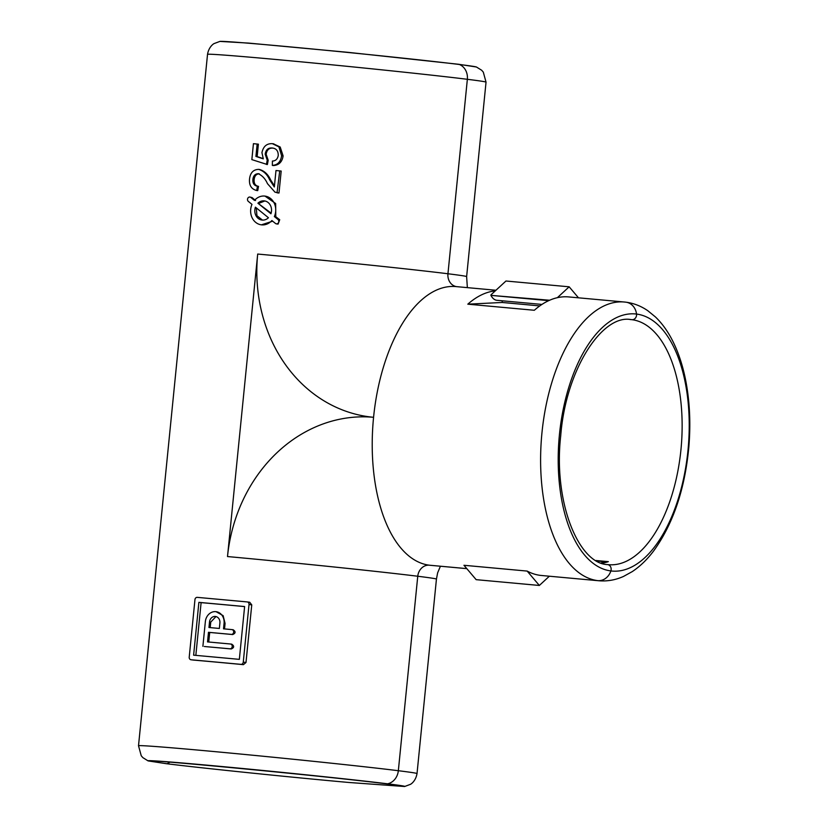 <?xml version="1.0" encoding="UTF-8"?>
<svg xmlns="http://www.w3.org/2000/svg" width="828" height="828" viewBox="0 0 828 828"><rect width="100%" height="100%" fill="white"/><g stroke="black" fill="none" stroke-linecap="round" stroke-linejoin="round"><path stroke-width="1.24" d="M255.573 200.542L252.116 197.613L249.89 197.043A2.412 2.091 -82.9 0 0 248.348 201.421L251.981 204.371A14.48 12.523 -82.9 0 0 261.389 224.833A14.48 12.523 -82.9 0 0 271.874 220.527L275.507 223.488A2.412 2.091 -82.9 0 0 278.001 219.523L274.368 216.563A14.48 12.523 -82.9 0 0 264.96 196.101A14.48 12.523 -82.9 0 0 254.475 200.407L250.843 197.447A2.412 2.091 -82.9 0 0 249.89 197.043M276.459 223.902L278.084 224.098L279.719 219.731L275.776 216.739L275.652 203.522L264.96 196.101M261.389 224.833L272.681 221.19M255.417 207.166A9.657 8.352 -82.9 0 0 261.99 220.051A9.657 8.352 -82.9 0 0 268.438 217.743L255.417 207.166M256.287 207.869L256.939 215.704L262.466 220.093M486.036 82.148L483.304 72.129L481.668 70.256L476.442 67.006A129.096 1.801 -174.3 0 0 459.395 64.491A14.48 12.523 97.1 0 1 467.354 79.302A14.48 12.523 -82.9 0 0 459.395 64.491A4.823 4.171 -82.9 0 0 458.484 64.253A4.823 4.171 97.1 0 1 459.395 64.491A129.096 1.801 -174.3 0 0 318.356 49.566A129.096 1.801 -174.3 0 0 219.917 41.4L214.162 43.553C214.235 43.418 208.915 46.202 207.528 54.348L138.514 745.759A139.953 1.956 5.7 0 1 241.797 754.173A139.953 1.956 5.7 0 1 398.34 770.713A14.48 12.523 97.1 0 1 387.597 783.805A4.823 4.171 97.1 0 1 386.428 783.847A4.823 4.171 -82.9 0 0 387.597 783.805A14.48 12.523 -82.9 0 0 398.34 770.713L417.757 576.247L398.34 770.713A139.953 1.956 5.7 0 1 417.022 773.559L436.439 579.103A139.953 1.956 -174.3 0 0 417.757 576.247A12.068 10.433 97.1 0 1 429.349 565.203L466.806 568.629L429.349 565.203A12.068 10.433 -82.9 0 0 417.757 576.247A139.953 1.956 5.7 0 0 227.503 556.551L257.694 254.051A139.953 1.956 5.7 0 1 447.948 273.757L467.354 79.302L447.948 273.757A12.068 10.433 -82.9 0 0 456.57 286.643A12.068 10.433 97.1 0 1 447.948 273.757A139.953 1.956 -174.3 0 1 466.63 276.604L486.036 82.148A139.953 1.956 -174.3 0 0 467.354 79.302A139.953 1.956 -174.3 0 0 310.81 62.762A139.953 1.956 -174.3 0 0 207.528 54.348M631.909 319.691L629.984 319.515L631.909 319.691A4.823 4.171 -82.9 0 0 636.535 314.06A4.823 4.171 97.1 0 1 631.909 319.691A123.061 61.707 95.2 0 0 630.915 319.587C602.505 314.123 565.876 369.102 560.732 435.652C553.114 501.965 578.596 563.816 607.576 564.582A4.823 4.171 97.1 0 1 610.888 570.937A14.48 12.523 97.1 0 1 597.733 580.635A14.48 12.523 -82.9 0 0 610.888 570.937A4.823 4.171 -82.9 0 0 607.576 564.582A4.823 4.171 -82.9 0 0 607.462 564.561A4.823 4.171 97.1 0 1 607.576 564.582L608.456 564.675A123.061 61.707 95.2 0 0 681.04 448.745A123.061 61.707 95.2 0 0 631.909 319.691M596.895 561.022L605.682 561.819A123.061 61.707 -84.8 0 1 601.024 562.936M244.612 606.603A139.953 1.956 -174.3 0 0 201.111 602.629L195.843 655.372M224.523 628.928L225.071 623.432L223.136 615.649L216.046 611.675A10.857 9.398 97.1 0 1 224.067 623.308L223.519 628.835L231.83 629.59A2.412 2.091 97.1 0 1 231.354 634.393L208.48 632.302L207.528 641.907L230.391 643.998A2.412 2.091 97.1 0 1 229.915 648.8L231.25 648.966C234.262 647.631 234.417 646.037 231.726 644.163L230.453 644.008M208.749 642.021L209.701 632.447A139.953 1.956 5.7 0 1 232.689 634.558C235.701 633.234 235.856 631.629 233.165 629.756L231.892 629.601M231.25 648.966A139.953 1.956 -174.3 0 0 204.361 646.502L229.915 648.8M273.364 143.803L280.195 147.032L283.104 155.912C282.193 161.946 278.964 165.165 273.416 165.548L272.35 165.414L272.412 161.067C275.693 160.911 277.639 159.017 278.249 155.395C278.249 150.841 276.221 148.378 272.143 148.005L273.168 148.129C269.162 147.798 266.833 149.858 266.161 154.298L268.189 160.28L267.382 164.555L251.847 159.618L253.43 143.679L258.388 144.175L257.146 156.595L263.169 158.603M270.642 179.924L269.607 179.79L274.337 186.973L275.983 170.527L281.189 171.054L278.995 193.027L274.979 192.158L267.454 183.65C265.374 178.869 262.29 175.546 258.201 173.683L259.267 173.818C256.297 173.994 254.589 175.898 254.144 179.541C253.823 183.474 255.283 185.741 258.522 186.362L257.725 190.637L256.67 190.502C251.37 189.157 248.99 185.317 249.538 178.983C250.273 172.793 253.296 169.585 258.605 169.378L259.661 169.502C264.474 170.982 268.137 174.449 270.642 179.924L274.451 185.876M278.995 193.027L277.049 192.8L279.719 170.868M245.999 662.483L243.266 662.141A2.412 2.091 97.1 0 1 240.948 664.346L191.051 659.771A2.412 2.091 97.1 0 1 189.219 657.184L194.963 599.565A2.412 2.091 97.1 0 1 197.281 597.361L247.179 601.925A2.412 2.091 97.1 0 1 247.241 601.935L249.714 602.246L251.753 604.864L245.999 662.483L243.422 664.656A139.953 1.956 -174.3 0 0 193.524 660.082L193.421 660.071M169.626 762.133A4.823 4.171 97.1 0 1 166.066 763.654A4.823 4.171 -82.9 0 0 169.626 762.133M625.533 302.148A14.48 12.523 97.1 0 1 625.875 302.179A14.48 12.523 97.1 0 1 636.535 314.06A14.48 12.523 -82.9 0 0 625.875 302.179A14.48 12.523 -82.9 0 0 625.533 302.148A139.953 70.183 -84.8 0 0 624.405 302.023L568.691 296.921A139.953 70.183 95.2 0 0 534.329 310.272L467.81 304.176A139.953 70.183 -84.8 0 1 495.299 290.866M527.167 571.082L539.349 585.458L476.152 579.662L463.97 565.286L527.167 571.082A139.953 70.183 -84.8 0 0 540.363 575.377L542.019 575.522A139.953 70.183 95.2 0 0 543.147 575.646L598.861 580.759A139.953 70.183 -84.8 0 1 597.733 580.635A139.953 70.183 -84.8 0 1 541.854 433.862A139.953 70.183 -84.8 0 1 624.405 302.023L625.875 302.179C633.741 303.214 641.048 306.049 647.786 310.707L655.434 316.948C662.162 323.438 667.917 331.459 672.698 341.001C678.225 352.035 682.438 364.579 685.336 378.624C689.703 400.152 690.873 422.963 688.834 447.079C684.891 489.048 673.267 523.524 653.975 550.496C647.455 559.262 640.22 566.29 632.281 571.589L623.577 576.402C615.577 580.014 607.338 581.463 598.861 580.759M467.81 304.176L502.141 302.468L539.773 305.915M502.306 300.792L502.141 302.468M605.62 562.471L605.682 561.819M539.349 585.458L549.357 576.216M283.104 155.912L281.603 155.726C280.744 161.781 277.659 165.01 272.35 165.414M280.195 147.032L278.922 146.867L281.603 155.726M257.166 144.02L255.924 156.44L263.294 158.841L261.948 152.673C263.252 146.411 266.719 143.41 272.36 143.668L273.757 143.844M272.36 143.668L278.922 146.867M272.526 148.046L272.143 148.005C268.2 147.684 265.881 149.744 265.188 154.174L266.161 154.298M255.924 156.44L257.146 156.595M265.188 154.174L267.227 160.166L268.189 160.28M267.227 160.166L266.419 164.441M259.661 169.502L258.605 169.378C263.532 170.858 267.206 174.335 269.607 179.79M258.305 173.694L258.201 173.683C255.107 173.859 253.337 175.753 252.882 179.376L254.144 179.541M252.882 179.376C252.592 183.34 254.124 185.627 257.467 186.228L258.522 186.362M257.467 186.228L256.67 190.502M257.912 203.202L270.932 213.769A9.657 8.352 -82.9 0 0 264.36 200.893A9.657 8.352 -82.9 0 0 257.912 203.202L271.129 213.138M264.846 200.966L258.905 203.326M275.776 216.739L274.368 216.563M198.886 602.349L244.622 606.541L239.344 659.357L193.617 655.165L198.886 602.349L201.111 602.629M243.266 662.141L249.021 604.523A2.412 2.091 97.1 0 0 247.241 601.935M219.358 628.452L208.966 627.5L209.515 621.973A6.034 5.216 97.1 0 1 215.456 616.467A6.034 5.216 97.1 0 1 219.906 622.925L219.358 628.452M210.188 627.614L210.736 622.128L209.515 621.973M215.963 616.56L210.736 622.128M209.701 632.447L208.48 632.302M202.891 646.326L205.354 621.6A10.857 9.398 97.1 0 1 216.046 611.675M541.947 304.425L496.914 300.305A20.99 10.526 -84.8 0 1 490.911 295.368L548.695 300.657M596.015 560.515L608.352 561.643A123.061 61.707 -84.8 0 1 601.811 563.226M165.155 763.416A4.823 4.171 -82.9 0 0 166.066 763.654L148.098 760.901A129.096 1.801 5.7 0 1 239.851 768.229A129.096 1.801 5.7 0 1 387.597 783.805A129.096 1.801 5.7 0 1 404.633 786.507L410.388 784.354C410.315 784.489 415.635 781.704 417.022 773.559M490.911 295.368L549.626 300.243M490.963 294.861L505.96 281.013L569.157 286.809L557.379 297.676M578.493 297.821L569.157 286.809M250.843 197.447L252.116 197.613M279.719 219.731L278.001 219.523M466.816 568.65L430.467 565.317A139.953 70.183 -84.8 0 1 429.349 565.203A139.953 70.183 95.2 0 1 373.573 417.302A139.953 70.183 -84.8 0 1 456.021 286.591L495.951 290.255M257.694 254.051A152.01 131.497 97.1 0 0 373.573 417.302A152.01 131.497 -82.9 0 0 227.503 556.551M610.888 570.937A129.096 64.739 -84.8 0 1 559.449 434.514A129.096 64.739 -84.8 0 1 636.535 314.06A129.096 64.739 -84.8 0 1 687.975 450.473A129.096 64.739 -84.8 0 1 610.888 570.937M243.422 664.656L240.948 664.346M191.051 659.771L193.524 660.082M251.753 604.864L249.021 604.523M249.642 602.235L247.293 601.946M230.505 644.018L231.726 644.163M231.354 634.393L232.689 634.558M224.067 623.308L225.071 623.432M231.943 629.611L233.165 629.756M607.669 564.592A123.061 61.707 95.2 0 0 608.456 564.675M138.514 745.759L141.246 755.778L142.882 757.651L148.098 760.901M150.365 760.973C145.511 759.09 331.583 776.736 386.428 783.847L402.398 786.124M219.917 41.4L248.617 43.097L347.915 52.33L458.484 64.253L476.442 67.006M190.999 659.771L193.473 660.082M436.439 579.103L437.639 572.831L440.413 566.238M466.63 276.604L467.354 287.626M166.066 763.654C200.314 767.96 290.99 777.295 348.93 782.481L404.633 786.507"/></g></svg>
